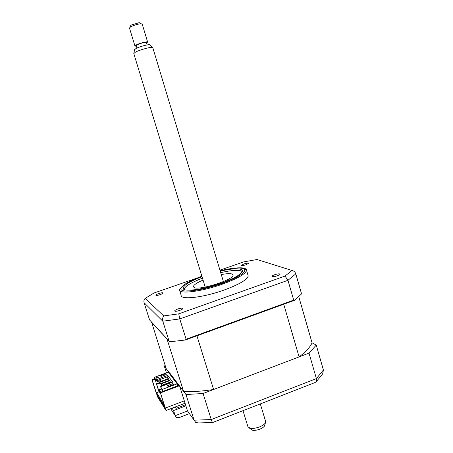 <?xml version="1.0" encoding="UTF-8"?>
<svg xmlns="http://www.w3.org/2000/svg" width="453" height="453" viewBox="0 0 453 453"><rect width="100%" height="100%" fill="white"/><g stroke="black" fill="none" stroke-linecap="round" stroke-linejoin="round"><path stroke-width="0.68" d="M172.044 408.21L173.567 410.543L185.883 405.831L179.688 386.29L185.985 394.535L203.08 393.493L309.02 353.119L316.251 345.095L312.055 342.808C310.18 347.1 305.854 351.8 299.082 356.907L213.595 389.484C202.038 391.301 192.038 391.941 183.595 391.409L169.869 373.187L170.158 373.561L169.524 373.793M154.915 379.223L152.248 380.214L151.981 379.807L156.574 394.059L165.311 408.085L160.436 392.898L164.711 406.681L163.295 403.391L156.585 392.694L157.231 394.699L156.574 393.646L152.248 380.214M156.857 393.538L156.574 393.646M177.474 384.835L178.488 384.45L177.48 384.846M159.258 391.692L156.585 392.694M163.612 403.272L163.295 403.391M164.292 405.378L163.975 405.497M178.969 385.35L160.13 392.434M169.705 373.221L169.224 373.402M154.767 378.77L151.981 379.807M179.314 385.797L160.436 392.898M184.303 400.848L165.311 408.085M173.567 410.543L175.209 415.684L187.508 410.956L188.912 412.921M185.883 405.831L187.508 410.956L195.719 422.417L198.499 422.949L212.621 422.468M316.251 345.095L323.408 370.022L322.678 373.844L316.245 381.737M309.02 353.119L316.387 378.589C316.857 380.463 316.607 381.715 315.633 382.338M203.08 393.493L211.234 419.557C211.976 421.817 212.548 422.779 212.944 422.439M165.141 365.412L164.314 366.16L166.449 372.859M189.428 413.646L179.382 417.519L176.444 417.513L170.713 408.714M169.535 373.283L164.314 366.16M185.532 404.716L175.985 408.363L175.096 407.043M185.985 394.535L194.094 420.174L211.234 419.557L316.387 378.589L323.408 370.022M243.918 263.963L241.472 265.333C241.857 265.781 243.403 265.583 246.104 264.739L248.544 263.369C248.153 262.921 246.613 263.119 243.918 263.963M274.569 274.767C272.949 275.362 272.066 275.883 271.925 276.33C272.372 276.959 274.207 276.777 277.423 275.775C279.037 275.181 279.914 274.66 280.056 274.218C279.609 273.584 277.774 273.771 274.569 274.767M177.876 308.986C175.838 309.75 174.756 310.407 174.637 310.968C175.068 311.545 176.744 311.37 179.665 310.43C181.698 309.671 182.78 309.014 182.899 308.459C182.463 307.876 180.792 308.051 177.876 308.986M158.788 293.55C156.942 294.224 155.968 294.778 155.866 295.22C156.228 295.633 157.655 295.447 160.147 294.648C161.987 293.974 162.961 293.419 163.063 292.983C162.695 292.57 161.274 292.757 158.788 293.55M179.637 290.435L181.149 295.294C180.498 300.09 203.091 297.61 223.952 290.09C239.093 284.49 247.185 279.784 248.221 275.985L247.893 274.88M220.118 270.69C234.518 267.417 242.763 267.128 244.846 269.829C244.784 273.289 237.038 277.882 221.613 283.606C204.807 289.541 186.2 292.57 181.97 290.305C177.514 288.114 187.044 281.653 201.874 276.217C193.312 279.433 186.177 283.097 183.154 285.486L179.422 289.739C178.714 294.376 201.285 291.732 222.185 284.246C237.355 278.669 245.475 274.042 246.557 270.367L246.562 270.214C246.273 268.046 242.321 267.349 234.711 268.119M202.01 276.664C190.135 281.228 183.85 285.05 183.154 288.125C182.519 292.236 202.491 289.869 220.934 283.272C234.371 278.34 241.568 274.246 242.531 270.99C241.653 267.989 234.229 268.034 220.249 271.137M219.948 270.135L243.697 261.896L257.01 259.518L292.009 270.464C293.918 270.934 295.18 272.072 295.798 273.872L301.358 293.238L301.245 294.207L294.393 300.362L185.339 340.016L186.104 339.212L179.762 318.923L162.797 321.205L144.077 302.672C143.635 301.024 143.997 299.597 145.17 298.391L153.884 293.051L197.242 278.012M186.104 339.212L293.697 300.101L287.966 280.294L179.762 318.923L178.742 313.838L163.748 315.934C162.599 317.53 162.282 319.286 162.797 321.205L169.105 341.154L170.13 341.743L185.339 340.016M293.697 300.101L294.393 300.362M144.077 302.672L149.575 319.92L169.105 341.154M163.748 315.934L145.17 298.391M257.655 259.722L257.01 259.518M292.009 270.464L285.011 276.07L287.966 280.294L295.798 273.872M285.011 276.07L178.742 313.838M242.315 271.698L241.189 270.939C237.548 269.807 230.719 270.379 220.707 272.655M218.136 284.224L220.775 283.329M221.285 274.563C226.664 273.55 230.3 273.386 232.202 274.082L233.063 275.152C234.003 279.728 198.103 291.019 193.992 287.429L193.425 286.585C193.691 284.886 196.902 282.723 203.057 280.084M202.474 278.176C191.058 282.581 184.903 286.307 184.009 289.354M165.152 407.83L166.013 410.509L157.808 397.258L156.993 394.733M166.013 410.509L185.062 403.238M165.668 373.753L166.257 374.552L160.985 376.505L160.419 375.701L165.668 373.753L165.957 374.659M161.732 388.81L159.128 389.784L158.726 390.577L156.704 384.28L160.079 383.023M160.707 392.219L159.128 389.784M160.77 381.415L160.464 380.475L156.013 382.134L154.813 378.402L156.138 380.395L155.951 379.818L167.752 375.429L172.735 382.117L160.526 386.692L162.803 391.432M156.013 382.134L154.314 377.36L155.951 379.818M160.617 381.477L160.311 380.531M159.909 382.485L156.387 383.799L156.704 384.28M169.722 373.244L166.143 368.555L151.585 322.106M312.055 342.808L298.787 296.721M284.501 303.957L195.832 336.205M299.082 356.907L283.788 304.416M213.595 389.484L196.993 335.984M167.531 339.439L151.398 322.276M183.595 391.409L167.151 339.444M159.252 391.681L160.526 393.663M156.387 383.799L158.963 391.805M154.314 377.36L168.295 372.173L177.157 383.827L177.638 385.344L178.827 384.897M169.869 373.187L169.241 373.419M162.961 391.369L162.333 389.393L177.157 383.827M160.526 386.692L162.333 389.393M160.339 393.085L158.726 390.577M172.95 383.6L173.607 384.478L168.063 386.562L167.434 385.667L172.95 383.6L173.273 384.603M157.599 377.785L156.562 377.983M156.381 377.711L158.352 377.332L156.766 378.283L156.381 377.711M156.138 380.395L156.919 380.758L168.12 376.585L167.752 375.429M167.384 376.862L167.978 378.731M169.852 380.656L169.547 380.243L160.832 383.498L161.585 385.373L161.121 383.918L169.852 380.656L170.305 382.094M161.998 385.22L161.585 385.373M160.832 383.498L161.121 383.918M160.843 383.527L160.441 383.68L159.977 382.236L168.635 379.002L169.082 380.412M168.635 379.002L168.335 378.595L159.694 381.817L160.441 383.68M159.694 381.817L159.977 382.236M171.087 382.338L170.775 381.919L161.993 385.203L162.287 385.633L171.087 382.338L171.2 382.694M162.401 385.99L162.287 385.633M161.993 385.203L162.259 386.041M242.989 410.684L248.006 426.947L250.356 428.215C255.181 429.37 265.05 425.452 265.583 422.196L264.722 425.339C264.28 427.994 256.347 431.148 252.446 430.208L248.89 427.723M265.583 422.196L265.486 420.99M152.814 47.741L152.231 47.384C150 47.01 139.496 49.966 135.498 52.095L133.799 53.579L205.203 287.094M134.603 49.705L136.002 48.516C139.23 46.772 147.684 44.4 149.513 44.722L149.943 45.147M136.97 48.058L136.24 45.662L137.151 44.824C141.296 43.046 144.365 42.254 146.359 42.435L146.393 42.537M142.202 24.105L141.093 23.737C137.604 24.088 134.099 25.136 130.572 26.863L129.467 28.024L134.937 45.94M136.393 46.172L134.971 46.059L136.104 45.023C139.139 43.352 147.276 41.246 147.621 42.033L146.546 43.046M130.566 25.889L131.381 24.994L139.264 22.65L140.028 23.103M212.967 422.411L314.988 382.559M248.221 275.985L246.557 270.367M246.562 270.214L242.366 268.227C238.148 267.497 230.73 268.318 220.113 270.684M183.346 288.759L183.154 288.125M193.567 287.043L193.425 286.585M152.757 47.559L223.403 281.585M260.328 403.912L265.639 421.494M149.513 44.722L152.231 47.384M147.117 44.932L146.359 42.435M142.157 23.952L147.621 42.033M139.264 22.65L141.093 23.737M130.832 25.357L129.835 27.35M134.66 49.445L133.839 53.228"/></g></svg>
